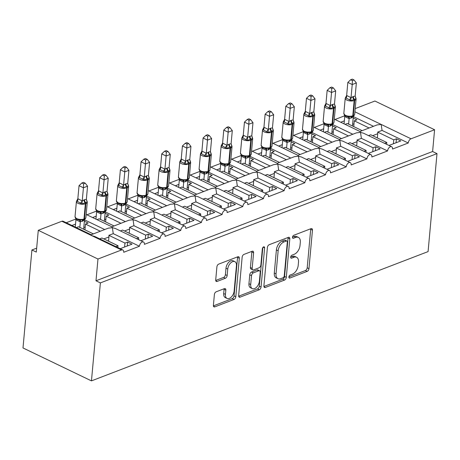 <?xml version="1.0" encoding="UTF-8"?>
<svg xmlns="http://www.w3.org/2000/svg" width="460" height="460" viewBox="0 0 460 460"><rect width="100%" height="100%" fill="white"/><g stroke="black" fill="none" stroke-linecap="round" stroke-linejoin="round"><path stroke-width="0.69" d="M288.886 276.96A1.662 0.989 115.7 0 0 289.305 278.024A1.662 0.989 115.7 0 0 289.886 278.018L307.136 271.394A2.375 1.409 115.7 0 0 308.959 268.634L312.461 230.167A2.375 1.409 115.7 0 0 311.863 228.649A2.375 1.409 115.7 0 0 311.029 228.654L293.779 235.278A1.662 0.989 115.7 0 0 292.502 237.21A1.662 0.989 115.7 0 0 292.922 238.274A1.662 0.989 115.7 0 0 293.503 238.268L295.74 237.412A7.601 4.514 115.7 0 1 298.408 237.4A7.601 4.514 115.7 0 1 300.311 242.259L300.018 245.462A7.601 4.514 115.7 0 1 294.199 254.294L291.968 255.156A1.662 0.989 115.7 0 0 290.697 257.088A1.662 0.989 115.7 0 0 291.111 258.146A1.662 0.989 115.7 0 0 291.697 258.146L293.928 257.289A7.601 4.514 115.7 0 1 296.602 257.278A7.601 4.514 115.7 0 1 298.5 262.131L298.212 265.334A7.601 4.514 115.7 0 1 292.393 274.171L290.162 275.028A1.662 0.989 115.7 0 0 288.886 276.96M216.206 291.778A2.375 1.409 115.7 0 0 214.383 294.538L213.405 305.331A2.375 1.409 115.7 0 0 213.998 306.849A2.375 1.409 115.7 0 0 214.831 306.849L233.99 299.489A2.375 1.409 115.7 0 0 235.808 296.729L239.309 258.261A2.375 1.409 115.7 0 0 238.717 256.743A2.375 1.409 115.7 0 0 237.883 256.749L218.724 264.103A2.375 1.409 115.7 0 0 216.901 266.863L215.717 279.904A2.375 1.409 115.7 0 0 216.309 281.416A2.375 1.409 115.7 0 0 217.149 281.416L225.348 278.265A2.375 1.409 115.7 0 0 227.165 275.505L227.752 269.042A6.354 3.772 115.7 0 1 230.454 263.172A6.354 3.772 115.7 0 1 234.853 261.648A6.354 3.772 115.7 0 1 236.44 265.702L234.134 291.03A6.354 3.772 115.7 0 1 231.437 296.895A6.354 3.772 115.7 0 1 227.039 298.425A6.354 3.772 115.7 0 1 225.446 294.365L225.831 290.145A2.375 1.409 115.7 0 0 225.239 288.627A2.375 1.409 115.7 0 0 224.405 288.633L216.206 291.778M437 153.623L100.378 282.906L91.459 380.88L428.082 251.597L437 153.623L432.613 151.512L434.591 129.737L411.022 138.793A3.628 2.156 -64.3 0 0 408.244 143.008L392.529 149.046A3.628 2.156 115.7 0 0 391.621 146.728A3.628 2.156 115.7 0 0 389.108 147.602A3.628 2.156 115.7 0 0 387.567 150.949L371.853 156.986A3.628 2.156 115.7 0 0 370.944 154.669A3.628 2.156 115.7 0 0 368.431 155.543A3.628 2.156 115.7 0 0 366.89 158.89L351.175 164.927A3.628 2.156 115.7 0 0 350.267 162.61A3.628 2.156 115.7 0 0 347.754 163.484A3.628 2.156 115.7 0 0 346.213 166.836L330.498 172.868A3.628 2.156 115.7 0 0 329.59 170.551A3.628 2.156 115.7 0 0 327.077 171.425A3.628 2.156 115.7 0 0 325.536 174.777L309.822 180.809A3.628 2.156 115.7 0 0 308.913 178.492A3.628 2.156 115.7 0 0 306.4 179.365A3.628 2.156 115.7 0 0 304.859 182.718L289.144 188.749A3.628 2.156 115.7 0 0 288.236 186.432A3.628 2.156 115.7 0 0 285.723 187.306A3.628 2.156 115.7 0 0 284.182 190.658L268.467 196.696A3.628 2.156 115.7 0 0 267.559 194.373A3.628 2.156 115.7 0 0 265.046 195.247A3.628 2.156 115.7 0 0 263.499 198.599L247.79 204.637A3.628 2.156 115.7 0 0 246.882 202.32A3.628 2.156 115.7 0 0 244.369 203.188A3.628 2.156 115.7 0 0 242.822 206.54L227.108 212.577A3.628 2.156 115.7 0 0 226.205 210.26A3.628 2.156 115.7 0 0 223.692 211.128A3.628 2.156 115.7 0 0 222.145 214.481L206.431 220.518A3.628 2.156 115.7 0 0 205.528 218.201A3.628 2.156 115.7 0 0 203.015 219.075A3.628 2.156 115.7 0 0 201.468 222.421L185.754 228.459A3.628 2.156 115.7 0 0 184.851 226.142A3.628 2.156 115.7 0 0 182.338 227.016A3.628 2.156 115.7 0 0 180.791 230.368L165.077 236.4A3.628 2.156 115.7 0 0 164.174 234.082A3.628 2.156 115.7 0 0 161.661 234.956A3.628 2.156 115.7 0 0 160.114 238.309L144.4 244.34A3.628 2.156 115.7 0 0 143.497 242.023A3.628 2.156 115.7 0 0 140.984 242.897A3.628 2.156 115.7 0 0 139.438 246.249L123.723 252.281A3.628 2.156 115.7 0 0 122.814 249.964A3.628 2.156 115.7 0 0 121.538 249.97L97.968 259.026L38.283 230.31L36.305 252.086L31.918 249.975L36.662 248.153M263.902 285.936A2.375 1.409 115.7 0 0 264.494 287.454A2.375 1.409 115.7 0 0 265.328 287.454L284.487 280.094A2.375 1.409 115.7 0 0 286.304 277.334L289.806 238.867A2.375 1.409 115.7 0 0 289.214 237.348A2.375 1.409 115.7 0 0 288.38 237.354L269.221 244.708A2.375 1.409 115.7 0 0 267.398 247.474L263.902 285.936M259.239 289.788L240.08 297.148A2.375 1.409 115.7 0 1 239.246 297.154A2.375 1.409 115.7 0 1 238.654 295.636L242.15 257.169A2.375 1.409 115.7 0 1 243.972 254.409L252.172 251.258A2.375 1.409 115.7 0 1 253.006 251.258A2.375 1.409 115.7 0 1 253.598 252.77L252.178 268.37A2.375 1.409 115.7 0 0 252.776 269.888A2.375 1.409 115.7 0 0 253.609 269.888L259.049 267.795A2.375 1.409 115.7 0 0 260.866 265.035L262.344 248.797A1.662 0.989 115.7 0 1 263.051 247.261A1.662 0.989 115.7 0 1 264.201 246.859A1.662 0.989 115.7 0 1 264.615 247.923L261.056 287.029A2.375 1.409 115.7 0 1 259.239 289.788L257.485 288.943L238.659 296.177M120.192 248.705L131.997 244.168L127.61 242.058L124.965 243.075L108.876 235.336L113.258 233.651L139.438 246.249M115.805 246.594L118.013 245.743L101.93 238.004L99.722 238.855M108.876 235.336A5.324 3.628 69 0 1 108.939 236.957L108.554 241.189M124.602 247.008L124.965 243.075M117.846 247.572L118.013 245.743M91.166 234.738L108.313 228.154L112.378 227.671L113.258 233.651M86.164 214.446L111.929 226.837L112.378 227.671L115.374 228.493L143.497 242.023M84.542 219.84L104.707 229.54M38.283 230.31L61.858 221.26A3.628 2.156 115.7 0 1 63.135 221.254L91.252 234.784L91.701 235.618L94.697 236.44L122.814 249.964M140.869 240.764L152.674 236.227L148.287 234.117L145.642 235.135L129.553 227.395L133.935 225.71L160.114 238.309M136.482 238.654L138.69 237.803L122.607 230.063L120.399 230.914M129.553 227.395A5.324 3.628 69 0 1 129.616 229.017L129.231 233.249M145.279 239.068L145.642 235.135M138.523 239.631L138.69 237.803M111.843 226.797L128.99 220.213L133.055 219.73L133.935 225.71M106.841 206.505L132.606 218.897L133.055 219.73L136.051 220.553L164.174 234.082M105.219 211.899L125.384 221.599M161.546 232.823L173.351 228.286L168.964 226.176L166.319 227.194L150.23 219.454L154.612 217.77L180.791 230.368M157.159 230.707L159.367 229.862L143.284 222.123L141.076 222.973M150.23 219.454A5.324 3.628 69 0 1 150.293 221.076L149.908 225.308M165.956 231.127L166.319 227.194M159.2 231.69L159.367 229.862M132.52 218.856L149.667 212.267L153.732 211.79L154.612 217.77M127.518 198.559L153.283 210.956L153.732 211.79L156.728 212.612L184.851 226.142M125.896 203.952L146.061 213.658M182.229 224.877L194.028 220.346L189.641 218.236L186.996 219.253L170.907 211.514L175.289 209.829L201.468 222.421M177.836 222.766L180.044 221.921L163.961 214.182L161.753 215.027M170.907 211.514A5.324 3.628 69 0 1 170.97 213.135L170.585 217.367M186.633 223.186L186.996 219.253M179.877 223.75L180.044 221.921M153.197 210.916L170.344 204.326L174.409 203.849L175.289 209.829M148.195 190.618L173.96 203.015L174.409 203.849L177.405 204.671L205.528 218.201M146.573 196.012L166.738 205.712M202.906 216.936L214.705 212.405L210.318 210.295L207.673 211.312L191.584 203.573L195.966 201.888L222.145 214.481M198.513 214.826L200.721 213.98L184.638 206.241L182.43 207.086M191.584 203.573A5.324 3.628 69 0 1 191.647 205.195L191.262 209.427M207.31 215.245L207.673 211.312M200.554 215.809L200.721 213.98M173.874 202.975L191.026 196.386L195.086 195.908L195.966 201.888M168.872 182.677L194.637 195.074L195.086 195.908L198.082 196.73L226.205 210.26M167.25 188.071L187.415 197.771M223.583 208.995L235.382 204.464L230.995 202.354L228.35 203.372L212.261 195.632L216.643 193.947L242.822 206.54M219.19 206.885L221.398 206.04L205.315 198.3L203.107 199.145M212.261 195.632A5.324 3.628 69 0 1 212.324 197.248L211.939 201.486M227.987 207.305L228.35 203.372M221.231 207.868L221.398 206.04M194.551 195.034L211.703 188.445L215.763 187.967L216.643 193.947M189.549 174.737L215.314 187.134L215.763 187.967L218.759 188.79L246.882 202.32M187.927 180.13L208.092 189.83M244.26 201.054L256.059 196.523L251.672 194.413L249.027 195.425L232.938 187.691L237.32 186.007L263.499 198.599M239.867 198.944L242.075 198.093L225.992 190.359L223.784 191.205M232.938 187.691A5.324 3.628 69 0 1 233.001 189.307L232.616 193.545M248.664 199.364L249.027 195.425M241.914 199.927L242.075 198.093M215.228 187.088L232.38 180.504L236.44 180.027L237.32 186.007M210.226 166.796L235.997 179.193L236.44 180.027L239.436 180.849L267.559 194.373M208.604 172.189L228.769 181.89M264.937 193.114L276.736 188.583L272.349 186.472L269.704 187.484L253.615 179.745L257.997 178.066L284.182 190.658M260.544 191.004L262.758 190.152L246.669 182.413L244.461 183.264M253.615 179.745A5.324 3.628 69 0 1 253.678 181.367L253.293 185.604M269.347 191.417L269.704 187.484M262.591 191.987L262.758 190.152M235.905 179.147L253.058 172.563L257.117 172.086L257.997 178.066M230.903 158.855L256.674 171.252L257.117 172.086L260.113 172.908L288.236 186.432M229.281 164.249L249.446 173.949M285.614 185.173L297.413 180.642L293.026 178.526L290.381 179.544L274.292 171.804L278.674 170.125L304.859 182.718M281.221 183.063L283.435 182.212L267.346 174.472L265.138 175.323M274.292 171.804A5.324 3.628 69 0 1 274.355 173.426L273.97 177.663M290.024 183.477L290.381 179.544M283.268 184.046L283.435 182.212M256.582 171.206L273.734 164.623L277.794 164.145L278.674 170.125M251.58 150.914L277.351 163.311L277.794 164.145L280.79 164.967L308.913 178.492M249.958 156.308L270.123 166.008M306.291 177.232L318.09 172.695L313.703 170.585L311.058 171.603L294.969 163.863L299.356 162.179L325.536 174.777M301.904 175.122L304.112 174.271L288.023 166.531L285.815 167.382M294.969 163.863A5.324 3.628 69 0 1 295.032 165.485L294.647 169.717M310.701 175.536L311.058 171.603M303.945 176.099L304.112 174.271M277.259 163.265L294.411 156.682L298.471 156.199L299.356 162.179M272.257 142.974L298.028 155.365L298.471 156.199L301.467 157.021L329.59 170.551M270.635 148.367L290.8 158.067M326.968 169.291L338.767 164.755L334.38 162.644L331.735 163.662L315.646 155.923L320.034 154.238L346.213 166.836M322.581 167.181L324.789 166.33L308.7 158.591L306.492 159.442M315.646 155.923A5.324 3.628 69 0 1 315.709 157.544L315.324 161.776M331.378 167.595L331.735 163.662M324.622 168.159L324.789 166.33M297.936 155.325L315.089 148.741L319.148 148.258L320.034 154.238M292.934 135.033L318.705 147.424L319.148 148.258L322.144 149.08L350.267 162.61M291.312 140.426L311.478 150.127M347.645 161.351L359.444 156.814L355.057 154.704L352.412 155.721L336.323 147.982L340.71 146.297L366.89 158.89M343.258 159.235L345.466 158.389L329.377 150.65L327.169 151.501M336.323 147.982A5.324 3.628 69 0 1 336.386 149.603L336.001 153.835M352.055 159.655L352.412 155.721M345.299 160.218L345.466 158.389M318.613 147.384L335.766 140.794L339.825 140.317L340.71 146.297M313.611 127.087L339.382 139.483L339.825 140.317L342.827 141.139L370.944 154.669M311.989 132.48L332.154 142.186M368.322 153.404L380.121 148.873L375.734 146.763L373.089 147.781L357 140.041L361.387 138.356L387.567 150.949M363.935 151.294L366.143 150.449L350.054 142.709L347.846 143.554M357 140.041A5.324 3.628 69 0 1 357.063 141.663L356.678 145.895M372.732 151.714L373.089 147.781M365.976 152.277L366.143 150.449M339.29 139.443L356.442 132.854L360.502 132.376L361.387 138.356M334.293 119.146L360.059 131.543L360.502 132.376L363.503 133.199L391.621 146.728M332.666 124.539L352.831 134.239M93.374 233.893L78.516 226.745L76.308 227.591M75.538 224.095L71.921 225.48M84.364 221.254L88.113 223.06L85.468 224.077L100.32 231.225M75.871 219.029L66.217 222.738M85.468 224.077L84.945 229.833M114.051 225.952L99.199 218.805L96.985 219.65M96.215 216.154L92.598 217.54M105.041 213.314L108.79 215.119L106.145 216.137L120.997 223.278M96.548 211.088L86.894 214.797M106.145 216.137L105.622 221.892M134.728 218.005L119.876 210.864L117.662 211.709M116.892 208.213L113.275 209.599M125.718 205.373L129.467 207.178L126.822 208.196L141.674 215.337M117.225 203.147L107.571 206.856M126.822 208.196L126.299 213.952M155.405 210.065L140.553 202.917L138.339 203.768M137.569 200.267L133.952 201.658M146.395 197.432L150.144 199.237L147.499 200.249L162.351 207.397M137.902 195.207L128.248 198.915M147.499 200.249L146.976 206.011M176.082 202.124L161.23 194.977L159.022 195.828M158.246 192.326L154.629 193.717M167.078 189.491L170.821 191.297L168.176 192.309L183.028 199.456M158.579 187.266L148.925 190.969M168.176 192.309L167.653 198.07M196.759 194.183L181.907 187.036L179.699 187.887M178.923 184.385L175.306 185.777M187.755 181.55L191.498 183.35L188.853 184.368L203.705 191.515M179.256 179.325L169.602 183.028M188.853 184.368L188.33 190.13M217.436 186.242L202.584 179.095L200.376 179.946M199.6 176.445L195.983 177.83M208.432 173.61L212.175 175.409L209.53 176.427L224.382 183.574M199.933 171.379L190.279 175.087M209.53 176.427L209.007 182.189M238.113 178.302L223.261 171.155L221.053 172.005M220.277 168.504L216.66 169.889M229.109 165.669L232.852 167.469L230.207 168.486L245.065 175.634M220.61 163.438L210.956 167.147M230.207 168.486L229.684 174.242M258.79 170.361L243.938 163.214L241.73 164.059M240.954 160.563L237.337 161.949M249.786 157.728L253.529 159.528L250.884 160.546L265.742 167.693M241.287 155.497L231.633 159.206M250.884 160.546L250.361 166.302M279.467 162.42L264.615 155.273L262.407 156.118M261.631 152.622L258.014 154.008M270.463 149.782L274.206 151.587L271.561 152.605L286.419 159.752M261.964 147.556L252.31 151.265M271.561 152.605L271.038 158.361M300.144 154.48L285.292 147.332L283.084 148.177M282.308 144.681L278.697 146.067M291.14 141.841L294.883 143.646L292.238 144.664L307.096 151.806M282.641 139.616L272.987 143.324M292.238 144.664L291.715 150.42M320.821 146.533L305.969 139.391L303.761 140.237M302.985 136.735L299.374 138.126M311.817 133.9L315.56 135.706L312.915 136.724L327.773 143.865M303.318 131.675L293.664 135.384M312.915 136.724L312.392 142.479M341.498 138.592L326.646 131.445L324.438 132.296M323.662 128.794L320.051 130.186M332.494 125.959L336.237 127.765L333.592 128.777L348.45 135.924M323.995 123.734L314.341 127.443M333.592 128.777L333.069 134.538M388.999 145.463L400.798 140.932L396.411 138.822L393.766 139.84L377.677 132.1L382.065 130.416L408.244 143.008M384.612 143.353L386.82 142.508L370.731 134.768L368.523 135.614M377.677 132.1A5.324 3.628 69 0 1 377.74 133.722L377.355 137.954M393.409 143.773L393.766 139.84M386.653 144.337L386.82 142.508M353.343 116.598L373.508 126.299M382.065 130.416L381.179 124.436L377.119 124.913L359.967 131.502M362.175 130.651L347.323 123.504L345.115 124.355M344.339 120.853L340.728 122.245M353.171 118.019L356.914 119.818L354.269 120.836L369.127 127.983M344.672 115.793L335.018 119.496M354.269 120.836L353.746 126.598M355.206 108.594L374.911 101.027L434.591 129.737M100.378 282.906L95.985 280.795L97.968 259.026M95.985 280.795L432.613 151.512M91.459 380.88L23 347.95L31.918 249.975M396.054 142.755L396.411 138.822M375.377 150.696L375.734 146.763M354.7 158.637L355.057 154.704M334.023 166.577L334.38 162.644M313.346 174.518L313.703 170.585M292.669 182.465L293.026 178.526M271.992 190.405L272.349 186.472M251.315 198.346L251.672 194.413M230.638 206.287L230.995 202.354M209.961 214.228L210.318 210.295M189.284 222.168L189.641 218.236M168.607 230.109L168.964 226.176M147.93 238.05L148.287 234.117M127.253 245.991L127.61 242.058M296.602 257.278L294.848 256.433A7.601 4.514 115.7 0 0 292.175 256.444L293.928 257.289M290.703 257.008L292.175 256.444M298.408 237.4L296.654 236.555A7.601 4.514 115.7 0 0 293.98 236.566L295.74 237.412M292.514 237.136L293.98 236.566M288.897 276.88L305.382 270.549A2.375 1.409 115.7 0 0 307.199 267.789L310.701 229.321A2.375 1.409 115.7 0 0 310.695 228.781M263.908 286.482L282.733 279.249A2.375 1.409 115.7 0 0 284.55 276.489L288.052 238.021A2.375 1.409 115.7 0 0 288.046 237.481M282.975 277.788A1.662 0.989 115.7 0 0 284.245 275.856L287.322 242.092A1.662 0.989 115.7 0 0 286.902 241.028A1.662 0.989 115.7 0 0 286.321 241.028L283.964 241.937A7.601 4.514 115.7 0 0 278.145 250.769L276.046 273.849A7.601 4.514 115.7 0 0 277.949 278.702A7.601 4.514 115.7 0 0 280.623 278.691L282.975 277.788M286.902 241.028L285.148 240.183A1.662 0.989 115.7 0 0 284.567 240.183L286.321 241.028M277.949 278.702L276.19 277.857A7.601 4.514 115.7 0 1 274.292 273.004L276.391 249.924A7.601 4.514 115.7 0 1 282.21 241.092L284.567 240.183M252.776 269.888L251.016 269.042A2.375 1.409 115.7 0 1 250.424 267.53L251.844 251.925A2.375 1.409 115.7 0 0 251.838 251.384M262.821 247.543L259.302 286.183L261.056 287.029M250.706 284.562A6.354 3.772 115.7 0 0 252.293 288.621A6.354 3.772 115.7 0 0 256.691 287.092A6.354 3.772 115.7 0 0 259.394 281.227L260.205 272.303A2.375 1.409 115.7 0 0 259.612 270.785A2.375 1.409 115.7 0 0 258.779 270.79L253.339 272.878A2.375 1.409 115.7 0 0 251.516 275.638L250.706 284.562L248.952 283.716A6.354 3.772 115.7 0 0 250.539 287.776L252.293 288.621M259.612 270.785L257.853 269.939A2.375 1.409 115.7 0 0 257.019 269.945L258.779 270.79M248.952 283.716L249.763 274.792A2.375 1.409 115.7 0 1 251.58 272.032L257.019 269.945M257.485 288.943A2.375 1.409 115.7 0 0 259.302 286.183M227.039 298.425L225.279 297.58A6.354 3.772 115.7 0 1 223.692 293.52L224.077 289.3A2.375 1.409 115.7 0 0 224.072 288.759M234.853 261.648L233.093 260.803A6.354 3.772 115.7 0 0 228.695 262.327A6.354 3.772 115.7 0 0 225.998 268.197L227.752 269.042M215.723 280.445L223.589 277.42A2.375 1.409 115.7 0 0 225.411 274.66L225.998 268.197M213.411 305.871L232.237 298.643A2.375 1.409 115.7 0 0 234.054 295.884L237.555 257.416A2.375 1.409 115.7 0 0 237.55 256.875M355.402 97.353L356.08 98.716L350.744 100.769L349.353 99.676L346.064 98.095L345.259 98.129L346.65 95.467L351.026 97.675L353.378 96.462L355.166 96.088L356.362 82.949L352.228 84.537L351.037 97.577M352.406 80.598L354.062 79.965L352.308 79.12L350.652 79.752L352.406 80.598L352.228 84.537L347.835 82.426L346.65 95.467M352.446 125.971L353.268 116.949L349.088 118.634L344.77 116.558L344.436 115.167M348.622 124.131L349.123 118.634M353.774 126.281L353.395 126.425M344.068 123.849L344.735 116.524M345.909 116.15L347.8 116.742L352.205 116.529A1.208 0.822 -111 0 0 352.343 116.495A1.208 0.822 -111 0 0 352.785 115.788L353.286 115.598A5.204 2.231 5.2 0 0 354.689 114.252L356.08 99.015A5.204 2.231 -174.8 0 1 354.671 100.355L353.286 115.598A1.208 0.822 69 0 1 352.837 116.305A1.208 0.822 69 0 1 352.699 116.34M353.378 96.462A2.662 1.811 -111 0 0 354.263 99.141A1.208 0.822 69 0 1 354.671 100.355L354.171 100.55A5.204 2.231 -174.8 0 1 346.846 100.096A5.204 2.231 -174.8 0 1 345.218 98.262L343.833 113.499L345.759 116.11L347.8 116.742A2.662 1.851 -85.1 0 1 349.088 118.634M349.318 116.432L349.128 118.536M353.268 116.949L353.711 115.845M351.026 97.675L350.744 100.769M355.166 96.088L355.913 98.204M347.835 82.426L350.652 79.752M354.062 79.965L356.362 82.949M352.647 123.734L353.947 124.361M334.725 105.294L335.403 106.662L330.067 108.709L328.676 107.617L325.387 106.036L324.582 106.07L325.973 103.408L330.349 105.616L332.2 104.598L334.489 104.029L335.685 90.89L331.551 92.483L330.36 105.518M331.729 88.538L333.385 87.906L331.631 87.061L329.975 87.693L331.729 88.538L331.551 92.483L327.158 90.367L325.973 103.408M331.769 133.912L332.591 124.89L328.411 126.575L324.093 124.499L323.759 123.107M327.945 132.072L328.446 126.575M333.097 134.222L332.718 134.366M323.391 131.79L324.058 124.465M325.231 124.096L327.123 124.683L331.528 124.47A1.208 0.822 -111 0 0 331.666 124.436A1.208 0.822 -111 0 0 332.108 123.728L332.603 123.539A5.204 2.231 5.2 0 0 334.012 122.193L335.403 106.956A5.204 2.231 -174.8 0 1 333.994 108.301L332.603 123.539A1.208 0.822 69 0 1 332.16 124.246A1.208 0.822 69 0 1 332.022 124.28M326.583 124.579L327.123 124.683A2.662 1.851 -85.1 0 1 328.411 126.575M328.641 124.378L328.452 126.477M332.591 124.89L333.034 123.786M330.349 105.616L330.067 108.709M334.489 104.029L335.236 106.151M327.158 90.367L329.975 87.693M333.385 87.906L335.685 90.89M331.971 131.675L333.27 132.302M314.048 113.235L314.721 114.603L309.39 116.65L307.999 115.558L304.71 113.976L303.905 114.011L305.296 111.349L309.672 113.557L312.018 112.349L313.812 111.97L315.008 98.831L310.874 100.424L309.683 113.459M311.052 96.479L312.708 95.847L310.954 95.001L309.298 95.64L311.052 96.479L310.874 100.424L306.481 98.308L305.296 111.349M311.092 141.852L311.914 132.831L307.734 134.515L303.416 132.44L303.077 131.048M307.268 140.012L307.769 134.521M312.421 142.163L312.041 142.312M302.714 139.737L303.381 132.405M304.549 132.037L306.446 132.624L310.851 132.411A1.208 0.822 -111 0 0 310.989 132.376A1.208 0.822 -111 0 0 311.431 131.669L311.926 131.48A5.204 2.231 5.2 0 0 313.335 130.134L314.721 114.896A5.204 2.231 -174.8 0 1 313.317 116.242L311.926 131.48A1.208 0.822 69 0 1 311.483 132.187A1.208 0.822 69 0 1 311.345 132.221M305.906 132.52L306.446 132.624A2.662 1.851 -85.1 0 1 307.734 134.515M307.964 132.319L307.774 134.423M311.914 132.831L312.357 131.727M309.672 113.557L309.39 116.65M313.812 111.97L314.559 114.091M306.481 98.308L309.298 95.64M312.708 95.847L315.008 98.831M311.293 139.621L312.593 140.242M293.371 121.181L294.043 122.544L288.713 124.591L287.322 123.498L284.027 121.917L283.228 121.952L284.619 119.289L288.995 121.503L290.846 120.48L293.135 119.91L294.331 106.777L290.197 108.364L289.006 121.4M290.375 104.42L292.025 103.787L290.277 102.942L288.621 103.58L290.375 104.42L290.197 108.364L285.804 106.254L284.619 119.289M290.415 149.793L291.237 140.771L287.051 142.456L282.739 140.38L282.4 138.989M286.591 147.953L287.092 142.462M291.743 150.104L291.364 150.253M282.037 147.677L282.704 140.352M283.872 139.978L285.769 140.57L290.174 140.352A1.208 0.822 -111 0 0 290.312 140.317A1.208 0.822 -111 0 0 290.755 139.61L291.249 139.42A5.204 2.231 5.2 0 0 292.658 138.08L294.043 122.837A5.204 2.231 -174.8 0 1 292.64 124.183L291.249 139.42A1.208 0.822 69 0 1 290.806 140.127A1.208 0.822 69 0 1 290.668 140.162M291.341 120.29A2.662 1.811 -111 0 0 292.232 122.964A1.208 0.822 69 0 1 292.64 124.183L292.14 124.373A5.204 2.231 -174.8 0 1 284.809 123.924A5.204 2.231 -174.8 0 1 283.188 122.084L281.802 137.327L283.728 139.938L285.769 140.57A2.662 1.851 -85.1 0 1 287.051 142.456M287.287 140.26L287.097 142.364M291.237 140.771L291.68 139.667M288.995 121.503L288.713 124.591M293.135 119.91L293.882 122.032M285.804 106.254L288.621 103.58M292.025 103.787L294.331 106.777M290.616 147.562L291.916 148.183M272.694 129.122L273.366 130.485L268.03 132.532L263.35 129.858L262.545 129.892L263.942 127.23L268.318 129.444L270.169 128.421L272.458 127.851L273.654 114.718L269.514 116.305L268.329 129.346M269.698 112.361L271.348 111.728L269.6 110.883L267.944 111.521L269.698 112.361L269.514 116.305L265.127 114.195L263.942 127.23M269.738 157.734L270.56 148.712L266.374 150.397L262.062 148.321L261.723 146.93M265.914 155.9L266.415 150.403M271.066 158.044L270.687 158.194M261.361 155.618L262.027 148.292M263.195 147.919L265.092 148.511L269.497 148.292A1.208 0.822 -111 0 0 269.635 148.264A1.208 0.822 -111 0 0 270.077 147.556L270.572 147.361A5.204 2.231 5.2 0 0 271.981 146.021L273.366 130.778A5.204 2.231 -174.8 0 1 271.964 132.123L270.572 147.361A1.208 0.822 69 0 1 270.129 148.068A1.208 0.822 69 0 1 269.991 148.103M270.664 128.231A2.662 1.811 -111 0 0 271.555 130.904A1.208 0.822 69 0 1 271.964 132.123L271.463 132.313A5.204 2.231 -174.8 0 1 264.132 131.865A5.204 2.231 -174.8 0 1 262.51 130.025L261.125 145.268L263.051 147.879L265.092 148.511A2.662 1.851 -85.1 0 1 266.374 150.397M266.61 148.201L266.42 150.305M270.56 148.712L271.003 147.608M268.318 129.444L268.03 132.532M272.458 127.851L273.205 129.973M265.127 114.195L267.944 111.521M271.348 111.728L273.654 114.718M269.939 155.503L271.239 156.13M252.017 137.063L252.689 138.425L247.353 140.472L242.673 137.799L241.868 137.839L243.265 135.171L247.641 137.385L249.492 136.361L251.781 135.792L252.977 122.659L248.837 124.246L247.652 137.287M249.021 120.307L250.671 119.669L248.917 118.829L247.267 119.462L249.021 120.307L248.837 124.246L244.45 122.136L243.265 135.171M249.061 165.68L249.883 156.659L245.697 158.338L241.385 156.262L241.046 154.87M245.237 163.84L245.738 158.343M250.389 165.985L250.01 166.135M240.683 163.559L241.35 156.233M242.518 155.859L244.415 156.452L248.82 156.239A1.208 0.822 -111 0 0 248.958 156.204A1.208 0.822 -111 0 0 249.4 155.497L249.895 155.302A5.204 2.231 5.2 0 0 251.304 153.962L252.689 138.719A5.204 2.231 -174.8 0 1 251.286 140.064L249.895 155.302A1.208 0.822 69 0 1 249.452 156.015A1.208 0.822 69 0 1 249.314 156.043M249.987 136.171A2.662 1.811 -111 0 0 250.878 138.845A1.208 0.822 69 0 1 251.286 140.064L250.786 140.254A5.204 2.231 -174.8 0 1 243.455 139.805A5.204 2.231 -174.8 0 1 241.833 137.965L240.448 153.209L242.374 155.819L244.415 156.452A2.662 1.851 -85.1 0 1 245.697 158.338M245.933 156.141L245.743 158.246M249.883 156.659L250.326 155.555M247.641 137.385L247.353 140.472M251.781 135.792L252.528 137.914M244.45 122.136L247.267 119.462M250.671 119.669L252.977 122.659M249.262 163.444L250.562 164.07M231.34 145.004L232.012 146.366L226.677 148.419L221.996 145.739L221.191 145.78L222.588 143.117L226.964 145.326L228.815 144.302L231.104 143.733L232.3 130.6L228.16 132.187L226.975 145.228M228.344 128.248L229.994 127.61L228.24 126.77L226.59 127.403L228.344 128.248L228.16 132.187L223.773 130.076L222.588 143.117M228.384 173.621L229.206 164.599L225.02 166.278L220.708 164.203L220.369 162.811M224.56 171.781L225.061 166.284M229.712 173.932L229.333 174.076M220.006 171.499L220.673 164.174M221.841 163.8L223.738 164.392L228.143 164.18A1.208 0.822 -111 0 0 228.281 164.145A1.208 0.822 -111 0 0 228.723 163.438L229.218 163.248A5.204 2.231 5.2 0 0 230.627 161.903L232.012 146.659A5.204 2.231 -174.8 0 1 230.609 148.005L229.218 163.248A1.208 0.822 69 0 1 228.775 163.955A1.208 0.822 69 0 1 228.637 163.99M223.198 164.289L223.738 164.392A2.662 1.851 -85.1 0 1 225.02 166.278M225.25 164.082L225.066 166.186M229.206 164.599L229.649 163.495M226.964 145.326L226.677 148.419M231.104 143.733L231.851 145.854M223.773 130.076L226.59 127.403M229.994 127.61L232.3 130.6M228.585 171.384L229.885 172.011M210.663 152.944L211.335 154.307L205.999 156.36L201.319 153.68L200.514 153.72L201.911 151.058L206.287 153.266L208.633 152.053L210.427 151.679L211.623 138.54L207.483 140.127L206.298 153.168M207.667 136.189L209.317 135.55L207.564 134.711L205.913 135.343L207.667 136.189L207.483 140.127L203.096 138.017L201.911 151.058M207.707 181.562L208.529 172.54L204.343 174.225L200.025 172.143L199.692 170.752M203.883 179.722L204.384 174.225M209.035 181.873L208.656 182.016M199.329 179.44L199.996 172.115M201.164 171.741L203.061 172.333L207.466 172.12A1.208 0.822 -111 0 0 207.604 172.086A1.208 0.822 -111 0 0 208.046 171.379L208.541 171.189A5.204 2.231 5.2 0 0 209.95 169.843L211.335 154.6A5.204 2.231 -174.8 0 1 209.933 155.946L208.541 171.189A1.208 0.822 69 0 1 208.098 171.896A1.208 0.822 69 0 1 207.96 171.931M202.521 172.23L203.061 172.333A2.662 1.851 -85.1 0 1 204.343 174.225M204.573 172.023L204.389 174.127M208.529 172.54L208.972 171.436M206.287 153.266L205.999 156.36M210.427 151.679L211.174 153.795M203.096 138.017L205.913 135.343M209.317 135.55L211.623 138.54M207.908 179.325L209.208 179.952M189.986 160.885L190.658 162.248L185.322 164.3L183.937 163.208L180.642 161.627L179.837 161.661L181.234 158.999L185.61 161.207L187.956 159.994L189.75 159.62L190.946 146.481L186.806 148.068L185.621 161.109M186.99 144.129L188.64 143.497L186.886 142.652L185.236 143.284L186.99 144.129L186.806 148.068L182.419 145.958L181.234 158.999M187.03 189.503L187.852 180.481L183.666 182.166L179.348 180.084L179.015 178.693M183.206 187.663L183.707 182.166M188.358 189.813L187.979 189.957M178.652 187.381L179.32 180.055M180.487 179.682L182.384 180.274L186.789 180.061A1.208 0.822 -111 0 0 186.927 180.027A1.208 0.822 -111 0 0 187.369 179.32L187.864 179.13A5.204 2.231 5.2 0 0 189.273 177.784L190.658 162.547A5.204 2.231 -174.8 0 1 189.25 163.886L187.864 179.13A1.208 0.822 69 0 1 187.421 179.837A1.208 0.822 69 0 1 187.283 179.871M187.956 159.994A2.662 1.811 -111 0 0 188.847 162.673A1.208 0.822 69 0 1 189.25 163.886L188.755 164.076A5.204 2.231 -174.8 0 1 181.424 163.628A5.204 2.231 -174.8 0 1 179.802 161.793L178.411 177.031L180.343 179.642L182.384 180.274A2.662 1.851 -85.1 0 1 183.666 182.166M183.896 179.964L183.712 182.068M187.852 180.481L188.295 179.377M185.61 161.207L185.322 164.3M189.75 159.62L190.498 161.736M182.419 145.958L185.236 143.284M188.64 143.497L190.946 146.481M187.231 187.266L188.531 187.893M169.303 168.826L169.981 170.194L164.645 172.241L163.26 171.149L159.965 169.567L159.16 169.602L160.557 166.94L164.933 169.148L167.279 167.94L169.073 167.561L170.269 154.422L166.129 156.009L164.945 169.05M166.313 152.07L167.963 151.438L166.209 150.592L164.559 151.225L166.313 152.07L166.129 156.009L161.742 153.899L160.557 166.94M166.353 197.443L167.175 188.422L162.989 190.106L158.671 188.031L158.338 186.639M162.53 195.603L163.03 190.106M167.681 197.754L167.302 197.898M157.975 195.322L158.637 187.996M159.81 187.623L161.707 188.215L166.112 188.002A1.208 0.822 -111 0 0 166.25 187.967A1.208 0.822 -111 0 0 166.692 187.26L167.187 187.07A5.204 2.231 5.2 0 0 168.596 185.725L169.981 170.487A5.204 2.231 -174.8 0 1 168.573 171.827L167.187 187.07A1.208 0.822 69 0 1 166.744 187.778A1.208 0.822 69 0 1 166.606 187.812M167.279 167.94A2.662 1.811 -111 0 0 168.17 170.614A1.208 0.822 69 0 1 168.573 171.827L168.078 172.023A5.204 2.231 -174.8 0 1 160.747 171.568A5.204 2.231 -174.8 0 1 159.125 169.734L157.734 184.972L159.666 187.582L161.707 188.215A2.662 1.851 -85.1 0 1 162.989 190.106M163.219 187.904L163.036 190.009M167.175 188.422L167.618 187.318M164.933 169.148L164.645 172.241M169.073 167.561L169.82 169.677M161.742 153.899L164.559 151.225M167.963 151.438L170.269 154.422M166.554 195.207L167.854 195.833M148.626 176.767L149.304 178.135L143.968 180.182L142.583 179.089L139.288 177.508L138.483 177.543L139.88 174.88L144.256 177.089L146.602 175.881L148.396 175.501L149.592 162.363L145.452 163.955L144.267 176.991M145.636 160.011L147.286 159.379L145.532 158.533L143.882 159.166L145.636 160.011L145.452 163.955L141.065 161.839L139.88 174.88M145.676 205.384L146.498 196.362L142.312 198.047L137.994 195.971L137.661 194.58M141.852 203.544L142.353 198.047M147.004 205.695L146.625 205.838M137.293 203.262L137.96 195.937M139.133 195.569L141.03 196.155L145.435 195.943A1.208 0.822 -111 0 0 145.573 195.908A1.208 0.822 -111 0 0 146.015 195.201L146.51 195.011A5.204 2.231 5.2 0 0 147.919 193.666L149.304 178.428A5.204 2.231 -174.8 0 1 147.896 179.774L146.51 195.011A1.208 0.822 69 0 1 146.067 195.718A1.208 0.822 69 0 1 145.929 195.753M146.602 175.881A2.662 1.811 -111 0 0 147.493 178.555A1.208 0.822 69 0 1 147.896 179.774L147.401 179.964A5.204 2.231 -174.8 0 1 140.07 179.515A5.204 2.231 -174.8 0 1 138.448 177.675L137.057 192.912L138.989 195.523L141.03 196.155A2.662 1.851 -85.1 0 1 142.312 198.047M142.542 195.851L142.358 197.955M146.498 196.362L146.941 195.258M144.256 177.089L143.968 180.182M148.396 175.501L149.143 177.623M141.065 161.839L143.882 159.166M147.286 159.379L149.592 162.363M145.877 203.147L147.177 203.774M127.949 184.707L128.627 186.076L123.291 188.123L121.906 187.03L118.611 185.449L117.806 185.483L119.203 182.821L123.579 185.029L125.925 183.822L127.719 183.442L128.909 170.303L124.775 171.896L123.59 184.931M124.959 167.952L126.609 167.319L124.855 166.474L123.205 167.112L124.959 167.952L124.775 171.896L120.388 169.78L119.203 182.821M124.999 213.325L125.821 204.303L121.635 205.988L117.317 203.912L116.984 202.521M121.175 211.485L121.676 205.994M126.327 213.636L125.942 213.785M116.616 211.209L117.283 203.878M118.456 203.51L120.353 204.102L124.758 203.883A1.208 0.822 -111 0 0 124.896 203.849A1.208 0.822 -111 0 0 125.338 203.142L125.833 202.952A5.204 2.231 5.2 0 0 127.242 201.606L128.627 186.369A5.204 2.231 -174.8 0 1 127.219 187.714L125.833 202.952A1.208 0.822 69 0 1 125.39 203.659A1.208 0.822 69 0 1 125.252 203.694M119.813 203.993L120.353 204.102A2.662 1.851 -85.1 0 1 121.635 205.988M121.865 203.791L121.681 205.896M125.821 204.303L126.264 203.199M123.579 185.029L123.291 188.123M127.719 183.442L128.466 185.564M120.388 169.78L123.205 167.112M126.609 167.319L128.909 170.303M125.2 211.094L126.5 211.715M107.272 192.654L107.95 194.017L102.614 196.064L101.229 194.971L97.934 193.39L97.129 193.424L98.526 190.762L102.902 192.976L104.754 191.952L107.042 191.383L108.232 178.25L104.098 179.837L102.913 192.872M104.282 175.892L105.932 175.26L104.178 174.415L102.528 175.053L104.282 175.892L104.098 179.837L99.711 177.727L98.526 190.762M104.322 221.266L105.144 212.244L100.959 213.929L96.64 211.853L96.307 210.461M100.498 219.426L100.999 213.934M105.65 221.576L105.265 221.726M95.939 219.15L96.606 211.824M97.779 211.45L99.676 212.043L104.075 211.824A1.208 0.822 -111 0 0 104.219 211.79A1.208 0.822 -111 0 0 104.662 211.083L105.156 210.893A5.204 2.231 5.2 0 0 106.565 209.553L107.95 194.31A5.204 2.231 -174.8 0 1 106.542 195.655L105.156 210.893A1.208 0.822 69 0 1 104.713 211.6A1.208 0.822 69 0 1 104.575 211.634M99.136 211.933L99.676 212.043A2.662 1.851 -85.1 0 1 100.959 213.929M101.188 211.732L101.004 213.837M105.144 212.244L105.587 211.14M102.902 192.976L102.614 196.064M107.042 191.383L107.789 193.505M99.711 177.727L102.528 175.053M105.932 175.26L108.232 178.25M104.523 219.035L105.823 219.656M86.595 200.594L87.273 201.957L81.938 204.004L77.257 201.33L76.452 201.365L77.849 198.703L82.225 200.916L84.076 199.893L86.365 199.324L87.555 186.191L83.421 187.778L82.237 200.819M83.605 183.833L85.255 183.201L83.501 182.355L81.851 182.994L83.605 183.833L83.421 187.778L79.034 185.667L77.849 198.703M83.645 229.206L84.468 220.185L80.281 221.869L75.963 219.794L75.63 218.402M79.821 227.372L80.322 221.875M84.973 229.517L84.588 229.666M75.262 227.09L75.929 219.765M77.102 219.391L78.999 219.983L83.398 219.765A1.208 0.822 -111 0 0 83.542 219.736A1.208 0.822 -111 0 0 83.984 219.029L84.479 218.833A5.204 2.231 5.2 0 0 85.888 217.494L87.273 202.25A5.204 2.231 -174.8 0 1 85.865 203.596L84.479 218.833A1.208 0.822 69 0 1 84.036 219.541A1.208 0.822 69 0 1 83.898 219.575M84.571 199.703A2.662 1.811 -111 0 0 85.462 202.377A1.208 0.822 69 0 1 85.865 203.596L85.37 203.786A5.204 2.231 -174.8 0 1 78.039 203.337A5.204 2.231 -174.8 0 1 76.412 201.497L75.026 216.74L76.958 219.351L78.999 219.983A2.662 1.851 -85.1 0 1 80.281 221.869M80.511 219.673L80.327 221.777M84.468 220.185L84.91 219.081M82.225 200.916L81.938 204.004M86.365 199.324L87.112 201.445M79.034 185.667L81.851 182.994M85.255 183.201L87.555 186.191M83.846 226.975L85.146 227.602M288.938 277.564L289.886 278.018M292.56 237.814L293.503 238.268M290.749 257.692L291.697 258.146M61.858 221.26L121.538 249.97M354.913 111.797L411.022 138.793M377.74 133.722L372.634 135.683M357.063 141.663L351.957 143.623M336.386 149.603L331.28 151.564M315.709 157.544L310.598 159.505M295.032 165.485L289.921 167.446M274.355 173.426L269.244 175.386M253.678 181.367L248.567 183.333M233.001 189.307L227.89 191.274M212.324 197.248L207.213 199.214M191.647 205.195L186.536 207.155M170.97 213.135L165.859 215.096M150.293 221.076L145.182 223.037M129.616 229.017L124.505 230.977M108.939 236.957L103.828 238.918M310.701 229.321L312.461 230.167M307.199 267.789L308.959 268.634M305.382 270.549L307.136 271.394M288.052 238.021L289.806 238.867M284.55 276.489L286.304 277.334M282.733 279.249L284.487 280.094M263.977 286.798L265.328 287.454M282.21 241.092L283.964 241.937M276.391 249.924L278.145 250.769M274.292 273.004L276.046 273.849M238.728 296.499L240.08 297.148M251.844 251.925L253.598 252.77M250.424 267.53L252.178 268.37M263.114 247.198L264.615 247.923M251.58 272.032L253.339 272.878M249.763 274.792L251.516 275.638M224.077 289.3L225.831 290.145M223.692 293.52L225.446 294.365M225.411 274.66L227.165 275.505M223.589 277.42L225.348 278.265M215.792 280.761L217.149 281.416M237.555 257.416L239.309 258.261M234.054 295.884L235.808 296.729M232.237 298.643L233.99 299.489M213.48 306.193L214.831 306.849M343.833 113.499A5.204 2.231 5.2 0 0 345.454 115.339A5.204 2.231 5.2 0 0 352.785 115.788L354.171 100.55A1.208 0.822 -111 0 0 353.769 99.331A2.662 1.811 -111 0 1 352.877 96.657M344.908 115.598A2.662 1.161 -47.8 0 1 344.77 116.558M351.716 116.696A2.662 1.811 -111 0 0 350.922 118.162M352.084 116.587A2.662 1.811 -111 0 0 351.417 117.973M346.685 95.467A2.662 1.851 -85.1 0 1 346.064 98.095M351.003 97.549A2.662 1.161 -47.8 0 1 349.353 99.676M326.594 124.579L325.082 124.05L323.156 121.44A5.204 2.231 5.2 0 0 324.777 123.28A5.204 2.231 5.2 0 0 332.108 123.728L333.494 108.491A5.204 2.231 -174.8 0 1 326.169 108.037A5.204 2.231 -174.8 0 1 324.541 106.202L325.519 104.61M332.701 104.409A2.662 1.811 -111 0 0 333.586 107.082A1.208 0.822 69 0 1 333.994 108.301L333.494 108.491A1.208 0.822 -111 0 0 333.092 107.272A2.662 1.811 -111 0 1 332.2 104.598M324.231 123.539A2.662 1.161 -47.8 0 1 324.093 124.499M331.039 124.637A2.662 1.811 -111 0 0 330.245 126.103M331.407 124.528A2.662 1.811 -111 0 0 330.74 125.913M326.008 103.414A2.662 1.851 -85.1 0 1 325.387 106.036M330.326 105.489A2.662 1.161 -47.8 0 1 328.676 107.617M305.917 132.526L304.405 131.991L302.479 129.386A5.204 2.231 5.2 0 0 304.1 131.221A5.204 2.231 5.2 0 0 311.431 131.669L312.817 116.432A5.204 2.231 -174.8 0 1 305.486 115.983A5.204 2.231 -174.8 0 1 303.865 114.143L304.842 112.55M312.018 112.349A2.662 1.811 -111 0 0 312.909 115.023A1.208 0.822 69 0 1 313.317 116.242L312.817 116.432A1.208 0.822 -111 0 0 312.415 115.213A2.662 1.811 -111 0 1 311.523 112.539M303.554 131.485A2.662 1.161 -47.8 0 1 303.416 132.44M310.362 132.578A2.662 1.811 -111 0 0 309.568 134.044M310.73 132.468A2.662 1.811 -111 0 0 310.063 133.854M305.331 111.354A2.662 1.851 -85.1 0 1 304.71 113.976M309.649 113.43A2.662 1.161 -47.8 0 1 307.999 115.558M281.802 137.327A5.204 2.231 5.2 0 0 283.423 139.161A5.204 2.231 5.2 0 0 290.755 139.61L292.14 124.373A1.208 0.822 -111 0 0 291.738 123.153A2.662 1.811 -111 0 1 290.846 120.48M282.877 139.426A2.662 1.161 -47.8 0 1 282.739 140.38M289.679 140.518A2.662 1.811 -111 0 0 288.892 141.985M290.053 140.409A2.662 1.811 -111 0 0 289.386 141.795M284.654 119.295A2.662 1.851 -85.1 0 1 284.027 121.917M288.972 121.371A2.662 1.161 -47.8 0 1 287.322 123.498M261.125 145.268A5.204 2.231 5.2 0 0 262.746 147.102A5.204 2.231 5.2 0 0 270.077 147.556L271.463 132.313A1.208 0.822 -111 0 0 271.061 131.094A2.662 1.811 -111 0 1 270.169 128.421M262.2 147.367A2.662 1.161 -47.8 0 1 262.062 148.321M269.002 148.459A2.662 1.811 -111 0 0 268.214 149.925M269.376 148.35A2.662 1.811 -111 0 0 268.709 149.736M263.977 127.236A2.662 1.851 -85.1 0 1 263.35 129.858M268.295 129.312A2.662 1.161 -47.8 0 1 266.645 131.445M240.448 153.209A5.204 2.231 5.2 0 0 242.069 155.043A5.204 2.231 5.2 0 0 249.4 155.497L250.786 140.254A1.208 0.822 -111 0 0 250.384 139.041A2.662 1.811 -111 0 1 249.492 136.361M241.523 155.308A2.662 1.161 -47.8 0 1 241.385 156.262M248.325 156.4A2.662 1.811 -111 0 0 247.537 157.866M248.699 156.296A2.662 1.811 -111 0 0 248.032 157.677M243.3 135.177A2.662 1.851 -85.1 0 1 242.673 137.799M247.618 137.252A2.662 1.161 -47.8 0 1 245.968 139.386M223.209 164.289L221.697 163.76L219.765 161.149A5.204 2.231 5.2 0 0 221.392 162.989A5.204 2.231 5.2 0 0 228.723 163.438L230.109 148.195A5.204 2.231 -174.8 0 1 222.778 147.746A5.204 2.231 -174.8 0 1 221.156 145.906L222.134 144.319M229.31 144.112A2.662 1.811 -111 0 0 230.201 146.792A1.208 0.822 69 0 1 230.609 148.005L230.109 148.195A1.208 0.822 -111 0 0 229.707 146.981A2.662 1.811 -111 0 1 228.815 144.302M220.846 163.248A2.662 1.161 -47.8 0 1 220.708 164.203M227.648 164.341A2.662 1.811 -111 0 0 226.861 165.807M228.022 164.237A2.662 1.811 -111 0 0 227.355 165.617M222.623 143.117A2.662 1.851 -85.1 0 1 221.996 145.739M226.941 145.193A2.662 1.161 -47.8 0 1 225.291 147.327M202.532 172.23L201.02 171.701L199.088 169.09A5.204 2.231 5.2 0 0 200.715 170.93A5.204 2.231 5.2 0 0 208.046 171.379L209.432 156.136A5.204 2.231 -174.8 0 1 202.101 155.687A5.204 2.231 -174.8 0 1 200.48 153.853L201.457 152.26M208.633 152.053A2.662 1.811 -111 0 0 209.524 154.732A1.208 0.822 69 0 1 209.933 155.946L209.432 156.136A1.208 0.822 -111 0 0 209.03 154.922A2.662 1.811 -111 0 1 208.138 152.243M200.169 171.189A2.662 1.161 -47.8 0 1 200.025 172.143M206.971 172.281A2.662 1.811 -111 0 0 206.183 173.748M207.345 172.178A2.662 1.811 -111 0 0 206.678 173.558M201.946 151.058A2.662 1.851 -85.1 0 1 201.319 153.68M206.264 153.134A2.662 1.161 -47.8 0 1 204.614 155.267M178.411 177.031A5.204 2.231 5.2 0 0 180.038 178.871A5.204 2.231 5.2 0 0 187.369 179.32L188.755 164.076A1.208 0.822 -111 0 0 188.353 162.863A2.662 1.811 -111 0 1 187.461 160.189M179.492 179.13A2.662 1.161 -47.8 0 1 179.348 180.084M186.294 180.222A2.662 1.811 -111 0 0 185.506 181.694M186.668 180.119A2.662 1.811 -111 0 0 186.001 181.499M181.269 158.999A2.662 1.851 -85.1 0 1 180.642 161.627M185.587 161.08A2.662 1.161 -47.8 0 1 183.937 163.208M157.734 184.972A5.204 2.231 5.2 0 0 159.361 186.812A5.204 2.231 5.2 0 0 166.692 187.26L168.078 172.023A1.208 0.822 -111 0 0 167.676 170.804A2.662 1.811 -111 0 1 166.784 168.13M158.815 187.07A2.662 1.161 -47.8 0 1 158.671 188.031M165.617 188.169A2.662 1.811 -111 0 0 164.829 189.635M165.991 188.059A2.662 1.811 -111 0 0 165.324 189.445M160.592 166.94A2.662 1.851 -85.1 0 1 159.965 169.567M164.91 169.021A2.662 1.161 -47.8 0 1 163.26 171.149M137.057 192.912A5.204 2.231 5.2 0 0 138.684 194.752A5.204 2.231 5.2 0 0 146.015 195.201L147.401 179.964A1.208 0.822 -111 0 0 146.999 178.744A2.662 1.811 -111 0 1 146.107 176.071M138.138 195.017A2.662 1.161 -47.8 0 1 137.994 195.971M144.94 196.109A2.662 1.811 -111 0 0 144.152 197.576M145.314 196A2.662 1.811 -111 0 0 144.647 197.386M139.915 174.886A2.662 1.851 -85.1 0 1 139.288 177.508M144.233 176.962A2.662 1.161 -47.8 0 1 142.583 179.089M119.824 203.998L118.312 203.469L116.38 200.859A5.204 2.231 5.2 0 0 118.007 202.693A5.204 2.231 5.2 0 0 125.338 203.142L126.724 187.904A5.204 2.231 -174.8 0 1 119.393 187.456A5.204 2.231 -174.8 0 1 117.771 185.616L118.749 184.023M125.925 183.822A2.662 1.811 -111 0 0 126.816 186.495A1.208 0.822 69 0 1 127.219 187.714L126.724 187.904A1.208 0.822 -111 0 0 126.322 186.685A2.662 1.811 -111 0 1 125.43 184.011M117.461 202.958A2.662 1.161 -47.8 0 1 117.317 203.912M124.263 204.05A2.662 1.811 -111 0 0 123.475 205.516M124.637 203.941A2.662 1.811 -111 0 0 123.97 205.327M119.238 182.827A2.662 1.851 -85.1 0 1 118.611 185.449M123.556 184.903A2.662 1.161 -47.8 0 1 121.906 187.03M99.147 211.939L97.635 211.41L95.703 208.8A5.204 2.231 5.2 0 0 97.33 210.634A5.204 2.231 5.2 0 0 104.662 211.083L106.047 195.845A5.204 2.231 -174.8 0 1 98.716 195.396A5.204 2.231 -174.8 0 1 97.094 193.556L98.072 191.964M105.248 191.762A2.662 1.811 -111 0 0 106.139 194.436A1.208 0.822 69 0 1 106.542 195.655L106.047 195.845A1.208 0.822 -111 0 0 105.645 194.626A2.662 1.811 -111 0 1 104.754 191.952M96.784 210.898A2.662 1.161 -47.8 0 1 96.64 211.853M103.586 211.991A2.662 1.811 -111 0 0 102.793 213.457M103.96 211.882A2.662 1.811 -111 0 0 103.293 213.267M98.561 190.768A2.662 1.851 -85.1 0 1 97.934 193.39M102.879 192.843A2.662 1.161 -47.8 0 1 101.229 194.971M75.026 216.74A5.204 2.231 5.2 0 0 76.653 218.575A5.204 2.231 5.2 0 0 83.984 219.029L85.37 203.786A1.208 0.822 -111 0 0 84.968 202.567A2.662 1.811 -111 0 1 84.076 199.893M76.107 218.839A2.662 1.161 -47.8 0 1 75.963 219.794M82.909 219.932A2.662 1.811 -111 0 0 82.116 221.398M83.283 219.822A2.662 1.811 -111 0 0 82.616 221.208M77.884 198.708A2.662 1.851 -85.1 0 1 77.257 201.33M82.202 200.784A2.662 1.161 -47.8 0 1 80.552 202.917M345.218 98.262L346.196 96.669M355.476 97.347L356.08 99.015M351.331 116.777L352.837 116.305C353.843 115.931 354.464 115.247 354.689 114.252M324.541 106.202L323.156 121.44M334.799 105.294L335.403 106.956M330.608 124.729L332.16 124.246C333.166 123.872 333.787 123.188 334.012 122.193M303.865 114.143L302.479 129.386M314.122 113.235L314.721 114.896M309.925 132.67L311.483 132.187C312.49 131.813 313.11 131.129 313.335 130.134M283.188 122.084L284.165 120.491M293.445 121.175L294.043 122.837M289.3 140.605L290.806 140.127C291.812 139.754 292.433 139.07 292.658 138.08M262.51 130.025L263.488 128.432M272.768 129.116L273.366 130.778M268.623 148.545L270.129 148.068C271.135 147.695 271.751 147.016 271.981 146.021M241.833 137.965L242.811 136.379M252.086 137.057L252.689 138.719M247.894 156.492L249.452 156.015C250.458 155.641 251.074 154.957 251.304 153.962M221.156 145.906L219.765 161.149M231.409 144.998L232.012 146.659M227.217 164.439L228.775 163.955C229.781 163.582 230.397 162.898 230.627 161.903M200.48 153.853L199.088 169.09M210.732 152.939L211.335 154.6M206.54 172.379L208.098 171.896C209.105 171.522 209.72 170.838 209.95 169.843M179.802 161.793L180.78 160.201M190.055 160.879L190.658 162.547M185.915 180.308L187.421 179.837C188.427 179.463 189.043 178.779 189.273 177.784M159.125 169.734L160.103 168.142M169.378 168.82L169.981 170.487M165.238 188.249L166.744 187.778C167.75 187.404 168.366 186.72 168.596 185.725M138.448 177.675L139.426 176.082M148.701 176.767L149.304 178.428M144.509 196.202L146.067 195.718C147.073 195.345 147.689 194.66 147.919 193.666M117.771 185.616L116.38 200.859M128.024 184.707L128.627 186.369M123.832 204.142L125.39 203.659C126.396 203.285 127.012 202.601 127.242 201.606M97.094 193.556L95.703 208.8M107.347 192.648L107.95 194.31M103.155 212.083L104.713 211.6C105.719 211.226 106.335 210.542 106.565 209.553M76.412 201.497L77.395 199.91M86.67 200.589L87.273 202.25M82.53 220.018L84.036 219.541C85.042 219.167 85.658 218.488 85.888 217.494"/></g></svg>
